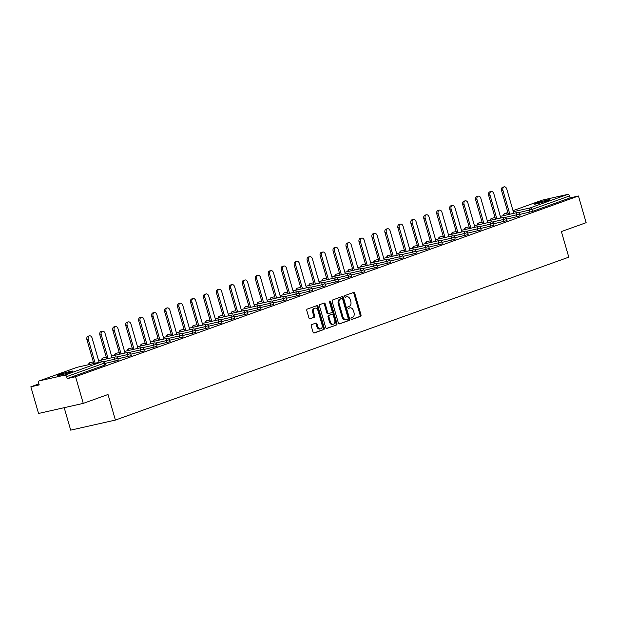 <?xml version="1.0" encoding="UTF-8"?>
<svg xmlns="http://www.w3.org/2000/svg" width="617" height="617" viewBox="0 0 617 617"><rect width="100%" height="100%" fill="white"/><g stroke="black" fill="none" stroke-linecap="round" stroke-linejoin="round"><path stroke-width="0.93" d="M351.05 318.827A0.872 0.602 77.3 0 0 351.86 319.459L360.529 316.344A1.249 0.864 77.3 0 0 360.999 314.855L354.783 293.337A1.249 0.864 77.3 0 0 353.695 292.412A1.249 0.864 77.3 0 0 353.626 292.435L344.957 295.543A0.872 0.602 77.3 0 0 345.443 297.217L346.561 296.816A3.987 2.761 77.3 0 1 346.793 296.754A3.987 2.761 77.3 0 1 350.279 299.708L350.795 301.497A3.987 2.761 77.3 0 1 349.291 306.263L348.173 306.664A0.872 0.602 77.3 0 0 348.651 308.338L349.777 307.937A3.987 2.761 77.3 0 1 350.001 307.868A3.987 2.761 77.3 0 1 353.487 310.821L354.004 312.618A3.987 2.761 77.3 0 1 352.5 317.385L351.382 317.786A0.872 0.602 77.3 0 0 351.05 318.827M70.716 372.051A8.129 0.501 -16.1 0 0 72.806 371.087A8.129 0.501 -16.1 0 0 67.785 372.051A8.129 0.501 -16.1 0 0 59.271 374.635A8.129 0.501 -16.1 0 0 57.18 375.599A8.129 0.501 -16.1 0 0 62.201 374.635A8.129 0.501 -16.1 0 0 70.716 372.051M547.85 200.602A8.129 0.501 -16.1 0 0 549.94 199.638A8.129 0.501 -16.1 0 0 544.919 200.602A8.129 0.501 -16.1 0 0 536.404 203.186A8.129 0.501 -16.1 0 0 534.314 204.15A8.129 0.501 -16.1 0 0 539.335 203.186A8.129 0.501 -16.1 0 0 547.85 200.602M311.739 324.573A1.249 0.864 77.3 0 0 311.269 326.061L313.012 332.1A1.249 0.864 77.3 0 0 314.099 333.026A1.249 0.864 77.3 0 0 314.176 333.003L323.794 329.547A1.249 0.864 77.3 0 0 324.264 328.059L318.056 306.533A1.249 0.864 77.3 0 0 316.961 305.608A1.249 0.864 77.3 0 0 316.891 305.631L307.274 309.086A1.249 0.864 77.3 0 0 306.803 310.575L308.909 317.871A1.249 0.864 77.3 0 0 309.996 318.796A1.249 0.864 77.3 0 0 310.066 318.773L314.184 317.292A1.249 0.864 77.3 0 0 314.655 315.804L313.613 312.187A3.332 2.306 77.3 0 1 315.056 308.153A3.332 2.306 77.3 0 1 317.971 310.621L322.059 324.789A3.332 2.306 77.3 0 1 320.616 328.83A3.332 2.306 77.3 0 1 317.701 326.354L317.015 323.994A1.249 0.864 77.3 0 0 315.927 323.069A1.249 0.864 77.3 0 0 315.858 323.092L311.739 324.573M578.453 196.005L586.15 222.683L561.393 231.576L568.781 257.158L115.402 420.069L108.021 394.487L83.264 403.379L75.567 376.709L578.453 196.005L570.085 197.887L569.522 195.944L531.9 209.464L532.456 211.407L570.085 197.887M338.371 322.984A1.249 0.864 77.3 0 0 339.458 323.91A1.249 0.864 77.3 0 0 339.527 323.894L349.153 320.431A1.249 0.864 77.3 0 0 349.623 318.943L343.407 297.425A1.249 0.864 77.3 0 0 342.319 296.499A1.249 0.864 77.3 0 0 342.25 296.522L332.625 299.978A1.249 0.864 77.3 0 0 332.154 301.466L338.371 322.984M336.473 324.989L326.848 328.445A1.249 0.864 77.3 0 1 326.779 328.468A1.249 0.864 77.3 0 1 325.691 327.542L319.483 306.024A1.249 0.864 77.3 0 1 319.953 304.536L324.064 303.055A1.249 0.864 77.3 0 1 324.141 303.032A1.249 0.864 77.3 0 1 325.228 303.957L327.75 312.688A1.249 0.864 77.3 0 0 328.838 313.606A1.249 0.864 77.3 0 0 328.907 313.59L331.637 312.603A1.249 0.864 77.3 0 0 332.108 311.115L329.486 302.029A0.872 0.602 77.3 0 1 330.627 301.62L336.944 323.501A1.249 0.864 77.3 0 1 336.473 324.989L326.478 328.46M64.199 407.683L70.685 430.149L115.402 420.069M542.119 200.201A1.905 1.373 70.2 0 1 542.227 200.155A1.905 1.373 70.2 0 1 542.343 200.124L567.655 194.417A1.905 1.373 70.2 0 1 569.522 195.944M83.264 403.379L38.547 413.467L30.85 386.79L38.917 383.89M75.567 376.709L67.207 378.591L66.644 376.64A1.905 1.373 -109.8 0 0 64.777 375.121L39.465 380.82A1.905 1.373 -109.8 0 0 39.349 380.859A1.905 1.373 -109.8 0 0 38.647 382.956L39.21 384.9L30.85 386.79M64.777 375.121L102.407 361.593A1.905 1.373 -109.8 0 1 104.273 363.12L104.759 362.896L105.322 364.848L104.836 365.071L104.273 363.12L66.644 376.64M67.207 378.591L104.836 365.071M532.456 211.407L519.599 214.477M115.202 361.161L114.646 359.217L117.716 358.238L118.279 360.189L117.793 360.413L104.929 363.482M128.166 356.51L127.603 354.559L130.681 353.58L131.244 355.531L130.75 355.754L117.886 358.824M141.123 351.852L140.56 349.901L143.638 348.929L144.201 350.872L143.707 351.104L130.85 354.166M154.08 347.194L153.517 345.242L156.595 344.271L157.158 346.222L156.664 346.445L143.807 349.515M167.037 342.535L166.474 340.592L169.552 339.612L170.115 341.563L169.629 341.787L156.764 344.857M179.994 337.885L179.431 335.933L182.509 334.954L183.072 336.905L182.586 337.129L169.721 340.198M192.959 333.226L192.396 331.275L195.466 330.303L196.029 332.247L195.543 332.478L182.678 335.54M205.916 328.568L205.353 326.624L208.43 325.645L208.993 327.596L208.5 327.82L195.635 330.889M218.873 323.91L218.31 321.966L221.387 320.987L221.95 322.938L221.457 323.161L208.6 326.231M231.83 319.259L231.267 317.308L234.344 316.328L234.907 318.279L234.421 318.503L221.557 321.573M244.787 314.601L244.224 312.649L247.301 311.678L247.864 313.621L247.378 313.852L234.514 316.914M257.744 309.942L257.181 307.999L260.258 307.019L260.821 308.97L260.335 309.194L247.471 312.264M270.709 305.292L270.146 303.34L273.223 302.361L273.778 304.312L273.292 304.536L260.428 307.605M283.666 300.633L283.103 298.682L286.18 297.71L286.743 299.654L286.249 299.885L273.385 302.947M296.623 295.975L296.06 294.024L299.137 293.052L299.7 294.995L299.206 295.227L286.35 298.289M309.58 291.317L309.017 289.373L312.094 288.394L312.657 290.345L312.171 290.568L299.307 293.638M322.537 286.666L321.974 284.715L325.051 283.735L325.614 285.686L325.128 285.91L312.264 288.98M335.494 282.008L334.931 280.056L338.008 279.085L338.571 281.028L338.085 281.259L325.221 284.321M348.458 277.349L347.895 275.398L350.973 274.426L351.528 276.377L351.042 276.601L338.178 279.663M361.415 272.691L360.852 270.747L363.93 269.768L364.493 271.719L363.999 271.943L351.135 275.012M374.372 268.04L373.809 266.089L376.887 265.109L377.45 267.061L376.956 267.284L364.099 270.354M387.329 263.382L386.766 261.431L389.844 260.459L390.407 262.402L389.921 262.634L377.056 265.696M400.286 258.724L399.723 256.772L402.801 255.8L403.364 257.752L402.878 257.975L390.013 261.037M413.243 254.065L412.68 252.122L415.758 251.142L416.321 253.093L415.835 253.317L402.97 256.387M426.208 249.415L425.645 247.463L428.722 246.484L429.285 248.435L428.792 248.659L415.927 251.728M439.165 244.756L438.602 242.805L441.679 241.833L442.242 243.777L441.749 244.008L428.884 247.07M452.122 240.098L451.559 238.147L454.636 237.175L455.199 239.126L454.706 239.35L441.849 242.419M465.079 235.439L464.516 233.496L467.593 232.516L468.156 234.468L467.671 234.691L454.806 237.761M478.036 230.789L477.473 228.838L480.55 227.858L481.113 229.809L480.628 230.033L467.763 233.103M490.993 226.13L490.438 224.179L493.507 223.207L494.07 225.151L493.585 225.382L480.72 228.444M503.958 221.472L503.395 219.521L506.472 218.549L507.035 220.5L506.542 220.724L493.677 223.794M516.915 216.814L516.352 214.87L519.429 213.891L519.992 215.842L519.499 216.066L506.634 219.135M349.338 308.037A3.987 2.761 77.3 0 0 349.106 308.076A3.987 2.761 77.3 0 0 348.883 308.138L349.777 307.937M348.343 308.33L348.883 308.138M346.129 296.916A3.987 2.761 77.3 0 0 345.898 296.954A3.987 2.761 77.3 0 0 345.667 297.016L346.561 296.816M345.134 297.209L345.667 297.016M351.551 319.452L359.634 316.544A1.249 0.864 77.3 0 0 360.104 315.056L353.888 293.538A1.249 0.864 77.3 0 0 353.101 292.62M339.157 323.902L348.258 320.632A1.249 0.864 77.3 0 0 348.728 319.143L342.512 297.625A1.249 0.864 77.3 0 0 341.725 296.708M347.772 319.082A0.872 0.602 77.3 0 0 348.104 318.04L342.651 299.145A0.872 0.602 77.3 0 0 341.833 298.52L340.653 298.944A3.987 2.761 77.3 0 0 339.149 303.703L342.875 316.621A3.987 2.761 77.3 0 0 346.361 319.575A3.987 2.761 77.3 0 0 346.592 319.506L347.772 319.082M341.039 298.697A0.872 0.602 77.3 0 0 340.939 298.721L341.833 298.52M345.697 319.706A3.987 2.761 77.3 0 1 345.466 319.776A3.987 2.761 77.3 0 1 341.98 316.822L338.255 303.903A3.987 2.761 77.3 0 1 339.759 299.145L340.939 298.721M328.761 313.621L328.013 313.791A1.249 0.864 77.3 0 1 327.943 313.806A1.249 0.864 77.3 0 1 326.856 312.888L324.334 304.158A1.249 0.864 77.3 0 0 323.547 303.24M335.579 325.19A1.249 0.864 77.3 0 0 336.049 323.701L329.733 301.821A0.872 0.602 77.3 0 0 329.486 301.374M330.357 321.742A3.332 2.306 77.3 0 0 333.273 324.21A3.332 2.306 77.3 0 0 334.722 320.177L333.28 315.179A1.249 0.864 77.3 0 0 332.193 314.261A1.249 0.864 77.3 0 0 332.123 314.277L329.393 315.264A1.249 0.864 77.3 0 0 328.923 316.752L330.357 321.742L329.47 321.943A3.332 2.306 77.3 0 0 332.378 324.411L333.273 324.21M331.368 314.446A1.249 0.864 77.3 0 0 331.298 314.462A1.249 0.864 77.3 0 0 331.229 314.485L332.123 314.277M329.47 321.943L328.028 316.953A1.249 0.864 77.3 0 1 328.499 315.464L331.229 314.485M320.616 328.83L319.722 329.031A3.332 2.306 77.3 0 1 316.806 326.563L316.12 324.195A1.249 0.864 77.3 0 0 315.333 323.285M315.056 308.153L314.161 308.353A3.332 2.306 77.3 0 0 312.719 312.387L313.613 312.187M309.695 318.788L313.289 317.493A1.249 0.864 77.3 0 0 313.76 316.004L312.719 312.387M313.798 333.018L322.899 329.748A1.249 0.864 77.3 0 0 323.37 328.259L317.161 306.734A1.249 0.864 77.3 0 0 316.367 305.824M502.94 190.391L501.598 190.692A2.923 2.021 -102.7 0 1 502.863 187.152L504.205 186.851A2.923 2.021 77.3 0 0 502.94 190.391L509.819 214.222M513.776 213.328L506.758 189.018A2.923 2.021 77.3 0 0 504.205 186.851M501.598 190.692L508.477 214.523M489.983 195.041L488.641 195.35A2.923 2.021 -102.7 0 1 489.906 191.81L491.248 191.509A2.923 2.021 77.3 0 0 489.983 195.041L496.862 218.881M500.819 217.986L493.801 193.669A2.923 2.021 77.3 0 0 491.248 191.509M488.641 195.35L495.52 219.182M477.018 199.7L475.684 200.001A2.923 2.021 -102.7 0 1 476.949 196.468L478.291 196.167A2.923 2.021 77.3 0 0 477.018 199.7L483.898 223.531M487.862 222.644L480.844 198.327A2.923 2.021 77.3 0 0 478.291 196.167M475.684 200.001L482.556 223.84M464.061 204.358L462.719 204.659A2.923 2.021 -102.7 0 1 463.992 201.127L465.334 200.818A2.923 2.021 77.3 0 0 464.061 204.358L470.941 228.19M474.905 227.295L467.887 202.985A2.923 2.021 77.3 0 0 465.334 200.818M462.719 204.659L469.599 228.491M451.104 209.016L449.762 209.317A2.923 2.021 -102.7 0 1 451.035 205.777L452.377 205.476A2.923 2.021 77.3 0 0 451.104 209.016L457.984 232.848M461.94 231.953L454.93 207.644A2.923 2.021 77.3 0 0 452.377 205.476M449.762 209.317L456.642 233.149M438.147 213.667L436.805 213.976A2.923 2.021 -102.7 0 1 438.07 210.436L439.412 210.135A2.923 2.021 77.3 0 0 438.147 213.667L445.027 237.506M448.983 236.612L441.965 212.294A2.923 2.021 77.3 0 0 439.412 210.135M436.805 213.976L443.685 237.807M425.19 218.325L423.848 218.626A2.923 2.021 -102.7 0 1 425.113 215.094L426.455 214.793A2.923 2.021 77.3 0 0 425.19 218.325L432.07 242.157M436.026 241.27L429.008 216.953A2.923 2.021 77.3 0 0 426.455 214.793M423.848 218.626L430.728 242.458M412.233 222.984L410.891 223.285A2.923 2.021 -102.7 0 1 412.156 219.745L413.498 219.444A2.923 2.021 77.3 0 0 412.233 222.984L419.113 246.815M423.069 245.921L416.051 221.611A2.923 2.021 77.3 0 0 413.498 219.444M410.891 223.285L417.771 247.116M399.268 227.642L397.926 227.943A2.923 2.021 -102.7 0 1 399.199 224.403L400.541 224.102A2.923 2.021 77.3 0 0 399.268 227.642L406.148 251.474M410.112 250.579L403.094 226.269A2.923 2.021 77.3 0 0 400.541 224.102M397.926 227.943L404.806 251.775M386.311 232.293L384.969 232.601A2.923 2.021 -102.7 0 1 386.242 229.061L387.584 228.76A2.923 2.021 77.3 0 0 386.311 232.293L393.191 256.132M397.155 255.237L390.137 230.92A2.923 2.021 77.3 0 0 387.584 228.76M384.969 232.601L391.849 256.433M373.354 236.951L372.012 237.252A2.923 2.021 -102.7 0 1 373.285 233.72L374.627 233.419A2.923 2.021 77.3 0 0 373.354 236.951L380.234 260.783M384.19 259.888L377.18 235.578A2.923 2.021 77.3 0 0 374.627 233.419M372.012 237.252L378.892 261.084M360.397 241.609L359.055 241.91A2.923 2.021 -102.7 0 1 360.32 238.37L361.662 238.069A2.923 2.021 77.3 0 0 360.397 241.609L367.277 265.441M371.233 264.546L364.215 240.237A2.923 2.021 77.3 0 0 361.662 238.069M359.055 241.91L365.935 265.742M347.44 246.268L346.098 246.569A2.923 2.021 -102.7 0 1 347.363 243.029L348.705 242.728A2.923 2.021 77.3 0 0 347.44 246.268L354.32 270.099M358.276 269.205L351.258 244.887A2.923 2.021 77.3 0 0 348.705 242.728M346.098 246.569L352.978 270.4M334.483 250.918L333.141 251.219A2.923 2.021 -102.7 0 1 334.406 247.687L335.748 247.386A2.923 2.021 77.3 0 0 334.483 250.918L341.363 274.75M345.319 273.863L338.301 249.546A2.923 2.021 77.3 0 0 335.748 247.386M333.141 251.219L340.021 275.059M321.519 255.577L320.177 255.878A2.923 2.021 -102.7 0 1 321.449 252.345L322.791 252.037A2.923 2.021 77.3 0 0 321.519 255.577L328.398 279.408M332.362 278.514L325.344 254.204A2.923 2.021 77.3 0 0 322.791 252.037M320.177 255.878L327.056 279.709M308.562 260.235L307.22 260.536A2.923 2.021 -102.7 0 1 308.492 256.996L309.834 256.695A2.923 2.021 77.3 0 0 308.562 260.235L315.441 284.067M319.405 283.172L312.387 258.862A2.923 2.021 77.3 0 0 309.834 256.695M307.22 260.536L314.099 284.368M295.605 264.886L294.263 265.194A2.923 2.021 -102.7 0 1 295.535 261.654L296.87 261.353A2.923 2.021 77.3 0 0 295.605 264.886L302.484 288.725M306.441 287.83L299.43 263.513A2.923 2.021 77.3 0 0 296.87 261.353M294.263 265.194L301.142 289.026M282.648 269.544L281.306 269.845A2.923 2.021 -102.7 0 1 282.571 266.313L283.913 266.012A2.923 2.021 77.3 0 0 282.648 269.544L289.527 293.376M293.484 292.489L286.465 268.171A2.923 2.021 77.3 0 0 283.913 266.012M281.306 269.845L288.185 293.684M269.691 274.203L268.349 274.503A2.923 2.021 -102.7 0 1 269.614 270.971L270.956 270.662A2.923 2.021 77.3 0 0 269.691 274.203L276.57 298.034M280.527 297.139L273.508 272.83A2.923 2.021 77.3 0 0 270.956 270.662M268.349 274.503L275.228 298.335M256.734 278.861L255.392 279.162A2.923 2.021 -102.7 0 1 256.657 275.622L257.999 275.321A2.923 2.021 77.3 0 0 256.734 278.861L263.606 302.692M267.57 301.798L260.551 277.488A2.923 2.021 77.3 0 0 257.999 275.321M255.392 279.162L262.271 302.993M243.769 283.512L242.427 283.82A2.923 2.021 -102.7 0 1 243.7 280.28L245.042 279.979A2.923 2.021 77.3 0 0 243.769 283.512L250.649 307.351M254.613 306.456L247.594 282.139A2.923 2.021 77.3 0 0 245.042 279.979M242.427 283.82L249.307 307.652M230.812 288.17L229.47 288.471A2.923 2.021 -102.7 0 1 230.743 284.938L232.085 284.638A2.923 2.021 77.3 0 0 230.812 288.17L237.692 312.001M241.656 311.115L234.637 286.797A2.923 2.021 77.3 0 0 232.085 284.638M229.47 288.471L236.35 312.31M217.855 292.828L216.513 293.129A2.923 2.021 -102.7 0 1 217.786 289.597L219.12 289.288A2.923 2.021 77.3 0 0 217.855 292.828L224.735 316.66M228.691 315.765L221.673 291.455A2.923 2.021 77.3 0 0 219.12 289.288M216.513 293.129L223.393 316.961M204.898 297.487L203.556 297.787A2.923 2.021 -102.7 0 1 204.821 294.247L206.163 293.947A2.923 2.021 77.3 0 0 204.898 297.487L211.778 321.318M215.734 320.424L208.716 296.114A2.923 2.021 77.3 0 0 206.163 293.947M203.556 297.787L210.436 321.619M191.941 302.137L190.599 302.446A2.923 2.021 -102.7 0 1 191.864 298.906L193.206 298.605A2.923 2.021 77.3 0 0 191.941 302.137L198.821 325.977M202.777 325.082L195.759 300.764A2.923 2.021 77.3 0 0 193.206 298.605M190.599 302.446L197.479 326.277M178.984 306.796L177.642 307.096A2.923 2.021 -102.7 0 1 178.907 303.564L180.249 303.263A2.923 2.021 77.3 0 0 178.984 306.796L185.856 330.627M189.82 329.74L182.802 305.423A2.923 2.021 77.3 0 0 180.249 303.263M177.642 307.096L184.522 330.936M166.019 311.454L164.677 311.755A2.923 2.021 -102.7 0 1 165.95 308.222L167.292 307.914A2.923 2.021 77.3 0 0 166.019 311.454L172.899 335.286M176.863 334.391L169.845 310.081A2.923 2.021 77.3 0 0 167.292 307.914M164.677 311.755L171.557 335.586M153.062 316.112L151.72 316.413A2.923 2.021 -102.7 0 1 152.993 312.873L154.335 312.572A2.923 2.021 77.3 0 0 153.062 316.112L159.942 339.944M163.906 339.049L156.888 314.739A2.923 2.021 77.3 0 0 154.335 312.572M151.72 316.413L158.6 340.245M140.105 320.763L138.763 321.071A2.923 2.021 -102.7 0 1 140.028 317.531L141.37 317.231A2.923 2.021 77.3 0 0 140.105 320.763L146.985 344.602M150.941 343.708L143.923 319.39A2.923 2.021 77.3 0 0 141.37 317.231M138.763 321.071L145.643 344.903M127.148 325.421L125.806 325.722A2.923 2.021 -102.7 0 1 127.071 322.19L128.413 321.889A2.923 2.021 77.3 0 0 127.148 325.421L134.028 349.253M137.984 348.366L130.966 324.048A2.923 2.021 77.3 0 0 128.413 321.889M125.806 325.722L132.686 349.561M114.191 330.08L112.849 330.38A2.923 2.021 -102.7 0 1 114.114 326.848L115.456 326.54A2.923 2.021 77.3 0 0 114.191 330.08L121.071 353.911M125.027 353.017L118.009 328.707A2.923 2.021 77.3 0 0 115.456 326.54M112.849 330.38L119.729 354.212M101.234 334.738L99.892 335.039A2.923 2.021 -102.7 0 1 101.157 331.499L102.499 331.198A2.923 2.021 77.3 0 0 101.234 334.738L108.106 358.57M112.07 357.675L105.052 333.365A2.923 2.021 77.3 0 0 102.499 331.198M99.892 335.039L106.772 358.87M88.27 339.389L86.928 339.697A2.923 2.021 -102.7 0 1 88.2 336.157L89.542 335.856A2.923 2.021 77.3 0 0 88.27 339.389L95.149 363.228M99.113 362.333L92.095 338.016A2.923 2.021 77.3 0 0 89.542 335.856M86.928 339.697L93.807 363.529M542.343 200.124L513.005 210.667L542.227 200.155M507.891 212.503L504.714 213.644L508.007 212.904M513.305 211.708L530.026 207.937L567.655 194.417M507.891 212.495L504.598 213.675A1.905 1.373 70.2 0 1 504.714 213.644A1.905 1.319 77.3 0 0 503.919 215.549M529.872 212.163L529.309 210.212A1.905 1.319 77.3 0 1 530.026 207.937A1.905 1.373 70.2 0 1 531.9 209.464L518.365 212.68M104.759 362.896A1.905 1.905 0 0 0 102.515 361.562A1.905 1.319 -102.7 0 0 102.407 361.593L77.094 367.3L39.465 380.82M102.515 361.562L77.202 367.269A1.905 1.319 -102.7 0 0 77.094 367.3A1.905 1.373 -109.8 0 0 76.978 367.339A1.905 1.373 -109.8 0 0 76.863 367.385M505.408 217.338L516.352 214.87A1.905 1.319 77.3 0 1 517.069 212.595A1.905 1.319 -102.7 0 1 517.177 212.564L500.348 216.359M490.962 220.207A1.905 1.319 77.3 0 1 491.757 218.302A1.905 1.319 -102.7 0 1 491.865 218.271A1.905 1.319 -102.7 0 1 491.98 218.248M506.472 218.549A1.905 1.905 0 0 0 504.22 217.215A1.905 1.319 -102.7 0 0 504.112 217.253A1.905 1.319 77.3 0 0 503.395 219.521L492.451 221.989M493.507 223.207A1.905 1.905 0 0 0 491.263 221.873A1.905 1.319 -102.7 0 0 491.155 221.904A1.905 1.319 77.3 0 0 490.438 224.179L479.494 226.647M480.55 227.858A1.905 1.905 0 0 0 478.306 226.532A1.905 1.319 -102.7 0 0 478.198 226.562A1.905 1.319 77.3 0 0 477.473 228.838L466.537 231.306M467.593 232.516A1.905 1.905 0 0 0 465.341 231.19A1.905 1.319 -102.7 0 0 465.233 231.221A1.905 1.319 77.3 0 0 464.516 233.496L453.58 235.964M454.636 237.175A1.905 1.905 0 0 0 452.384 235.841A1.905 1.319 -102.7 0 0 452.276 235.871A1.905 1.319 77.3 0 0 451.559 238.147L440.615 240.615M441.679 241.833A1.905 1.905 0 0 0 439.427 240.499A1.905 1.319 -102.7 0 0 439.319 240.53A1.905 1.319 77.3 0 0 438.602 242.805L427.658 245.273M428.722 246.484A1.905 1.905 0 0 0 426.47 245.157A1.905 1.319 -102.7 0 0 426.362 245.188A1.905 1.319 77.3 0 0 425.645 247.463L414.701 249.931M415.758 251.142A1.905 1.905 0 0 0 413.513 249.816A1.905 1.319 -102.7 0 0 413.405 249.846A1.905 1.319 77.3 0 0 412.68 252.122L401.744 254.582M402.801 255.8A1.905 1.905 0 0 0 400.556 254.466A1.905 1.319 -102.7 0 0 400.441 254.497A1.905 1.319 77.3 0 0 399.723 256.772L388.787 259.24M389.844 260.459A1.905 1.905 0 0 0 387.592 259.125A1.905 1.319 -102.7 0 0 387.484 259.155A1.905 1.319 77.3 0 0 386.766 261.431L375.83 263.899M376.887 265.109A1.905 1.905 0 0 0 374.635 263.783A1.905 1.319 -102.7 0 0 374.527 263.814A1.905 1.319 77.3 0 0 373.809 266.089L362.865 268.557M363.93 269.768A1.905 1.905 0 0 0 361.678 268.441A1.905 1.319 -102.7 0 0 361.57 268.472A1.905 1.319 77.3 0 0 360.852 270.747L349.908 273.208M350.973 274.426A1.905 1.905 0 0 0 348.721 273.092A1.905 1.319 -102.7 0 0 348.613 273.123A1.905 1.319 77.3 0 0 347.895 275.398L336.951 277.866M338.008 279.085A1.905 1.905 0 0 0 335.764 277.75A1.905 1.319 -102.7 0 0 335.656 277.781A1.905 1.319 77.3 0 0 334.931 280.056L323.994 282.524M325.051 283.735A1.905 1.905 0 0 0 322.807 282.409A1.905 1.319 -102.7 0 0 322.691 282.439A1.905 1.319 77.3 0 0 321.974 284.715L311.037 287.183M312.094 288.394A1.905 1.905 0 0 0 309.842 287.067A1.905 1.319 -102.7 0 0 309.734 287.098A1.905 1.319 77.3 0 0 309.017 289.373L298.08 291.833M299.137 293.052A1.905 1.905 0 0 0 296.885 291.718A1.905 1.319 -102.7 0 0 296.777 291.748A1.905 1.319 77.3 0 0 296.06 294.024L285.116 296.492M286.18 297.71A1.905 1.905 0 0 0 283.928 296.376A1.905 1.319 -102.7 0 0 283.82 296.407A1.905 1.319 77.3 0 0 283.103 298.682L272.159 301.15M273.223 302.361A1.905 1.905 0 0 0 270.971 301.034A1.905 1.319 -102.7 0 0 270.863 301.065A1.905 1.319 77.3 0 0 270.146 303.34L259.202 305.808M260.258 307.019A1.905 1.905 0 0 0 258.014 305.685A1.905 1.319 -102.7 0 0 257.906 305.724A1.905 1.319 77.3 0 0 257.181 307.999L246.245 310.459M247.301 311.678A1.905 1.905 0 0 0 245.049 310.343A1.905 1.319 -102.7 0 0 244.941 310.374A1.905 1.319 77.3 0 0 244.224 312.649L233.288 315.117M234.344 316.328A1.905 1.905 0 0 0 232.092 315.002A1.905 1.319 -102.7 0 0 231.984 315.032A1.905 1.319 77.3 0 0 231.267 317.308L220.331 319.776M221.387 320.987A1.905 1.905 0 0 0 219.135 319.66A1.905 1.319 -102.7 0 0 219.027 319.691A1.905 1.319 77.3 0 0 218.31 321.966L207.366 324.434M208.43 325.645A1.905 1.905 0 0 0 206.178 324.311A1.905 1.319 -102.7 0 0 206.07 324.349A1.905 1.319 77.3 0 0 205.353 326.624L194.409 329.085M195.466 330.303A1.905 1.905 0 0 0 193.221 328.969A1.905 1.319 -102.7 0 0 193.113 329A1.905 1.319 77.3 0 0 192.396 331.275L181.452 333.743M182.509 334.954A1.905 1.905 0 0 0 180.264 333.627A1.905 1.319 -102.7 0 0 180.156 333.658A1.905 1.319 77.3 0 0 179.431 335.933L168.495 338.401M169.552 339.612A1.905 1.905 0 0 0 167.3 338.286A1.905 1.319 -102.7 0 0 167.192 338.317A1.905 1.319 77.3 0 0 166.474 340.592L155.538 343.06M156.595 344.271A1.905 1.905 0 0 0 154.343 342.936A1.905 1.319 -102.7 0 0 154.235 342.975A1.905 1.319 77.3 0 0 153.517 345.242L142.573 347.71M143.638 348.929A1.905 1.905 0 0 0 141.386 347.595A1.905 1.319 -102.7 0 0 141.278 347.626A1.905 1.319 77.3 0 0 140.56 349.901L129.616 352.369M130.681 353.58A1.905 1.905 0 0 0 128.429 352.253A1.905 1.319 -102.7 0 0 128.321 352.284A1.905 1.319 77.3 0 0 127.603 354.559L116.659 357.027M117.716 358.238A1.905 1.905 0 0 0 115.472 356.911A1.905 1.319 -102.7 0 0 115.364 356.942A1.905 1.319 77.3 0 0 114.646 359.217L103.702 361.678M478.005 224.866A1.905 1.319 77.3 0 1 478.8 222.953A1.905 1.319 -102.7 0 1 478.908 222.922A1.905 1.319 -102.7 0 1 479.023 222.907M465.048 229.516A1.905 1.319 77.3 0 1 465.843 227.611A1.905 1.319 -102.7 0 1 465.951 227.58A1.905 1.319 -102.7 0 1 466.059 227.565M452.084 234.175A1.905 1.319 77.3 0 1 452.886 232.27A1.905 1.319 -102.7 0 1 452.994 232.239A1.905 1.319 -102.7 0 1 453.102 232.216M439.127 238.833A1.905 1.319 77.3 0 1 439.929 236.928A1.905 1.319 -102.7 0 1 440.037 236.889A1.905 1.319 -102.7 0 1 440.145 236.874M426.17 243.491A1.905 1.319 77.3 0 1 426.964 241.579A1.905 1.319 -102.7 0 1 427.08 241.548A1.905 1.319 -102.7 0 1 427.188 241.532M413.213 248.142A1.905 1.319 77.3 0 1 414.007 246.237A1.905 1.319 -102.7 0 1 414.115 246.206A1.905 1.319 -102.7 0 1 414.231 246.191M400.256 252.8A1.905 1.319 77.3 0 1 401.05 250.895A1.905 1.319 -102.7 0 1 401.158 250.864A1.905 1.319 -102.7 0 1 401.274 250.841M387.291 257.459A1.905 1.319 77.3 0 1 388.093 255.554A1.905 1.319 -102.7 0 1 388.201 255.515A1.905 1.319 -102.7 0 1 388.309 255.5M374.334 262.117A1.905 1.319 77.3 0 1 375.136 260.204A1.905 1.319 -102.7 0 1 375.244 260.173A1.905 1.319 -102.7 0 1 375.352 260.158M361.377 266.768A1.905 1.319 77.3 0 1 362.179 264.863A1.905 1.319 -102.7 0 1 362.287 264.832A1.905 1.319 -102.7 0 1 362.395 264.816M348.42 271.426A1.905 1.319 77.3 0 1 349.214 269.521A1.905 1.319 -102.7 0 1 349.322 269.49A1.905 1.319 -102.7 0 1 349.438 269.467M335.463 276.084A1.905 1.319 77.3 0 1 336.257 274.172A1.905 1.319 -102.7 0 1 336.365 274.141A1.905 1.319 -102.7 0 1 336.481 274.125M322.506 280.743A1.905 1.319 77.3 0 1 323.3 278.83A1.905 1.319 -102.7 0 1 323.408 278.799A1.905 1.319 -102.7 0 1 323.524 278.784M309.541 285.393A1.905 1.319 77.3 0 1 310.343 283.488A1.905 1.319 -102.7 0 1 310.451 283.458A1.905 1.319 -102.7 0 1 310.559 283.442M296.584 290.052A1.905 1.319 77.3 0 1 297.386 288.147A1.905 1.319 -102.7 0 1 297.494 288.116A1.905 1.319 -102.7 0 1 297.602 288.093M283.627 294.71A1.905 1.319 77.3 0 1 284.429 292.797A1.905 1.319 -102.7 0 1 284.537 292.767A1.905 1.319 -102.7 0 1 284.645 292.751M270.67 299.368A1.905 1.319 77.3 0 1 271.465 297.456A1.905 1.319 -102.7 0 1 271.573 297.425A1.905 1.319 -102.7 0 1 271.688 297.409M257.713 304.019A1.905 1.319 77.3 0 1 258.508 302.114A1.905 1.319 -102.7 0 1 258.616 302.083A1.905 1.319 -102.7 0 1 258.731 302.068M244.756 308.677A1.905 1.319 77.3 0 1 245.551 306.772A1.905 1.319 -102.7 0 1 245.659 306.742A1.905 1.319 -102.7 0 1 245.774 306.718M231.791 313.336A1.905 1.319 77.3 0 1 232.594 311.423A1.905 1.319 -102.7 0 1 232.702 311.392A1.905 1.319 -102.7 0 1 232.81 311.377M218.834 317.994A1.905 1.319 77.3 0 1 219.637 316.081A1.905 1.319 -102.7 0 1 219.745 316.051A1.905 1.319 -102.7 0 1 219.853 316.035M205.877 322.645A1.905 1.319 77.3 0 1 206.68 320.74A1.905 1.319 -102.7 0 1 206.788 320.709A1.905 1.319 -102.7 0 1 206.896 320.686M192.92 327.303A1.905 1.319 77.3 0 1 193.715 325.398A1.905 1.319 -102.7 0 1 193.823 325.367A1.905 1.319 -102.7 0 1 193.939 325.344M179.963 331.961A1.905 1.319 77.3 0 1 180.758 330.049A1.905 1.319 -102.7 0 1 180.866 330.018A1.905 1.319 -102.7 0 1 180.982 330.002M167.006 336.612A1.905 1.319 77.3 0 1 167.801 334.707A1.905 1.319 -102.7 0 1 167.909 334.676A1.905 1.319 -102.7 0 1 168.025 334.661M154.042 341.27A1.905 1.319 77.3 0 1 154.844 339.365A1.905 1.319 -102.7 0 1 154.952 339.335A1.905 1.319 -102.7 0 1 155.06 339.311M141.085 345.929A1.905 1.319 77.3 0 1 141.887 344.024A1.905 1.319 -102.7 0 1 141.995 343.985A1.905 1.319 -102.7 0 1 142.103 343.97M128.128 350.587A1.905 1.319 77.3 0 1 128.93 348.674A1.905 1.319 -102.7 0 1 129.038 348.644A1.905 1.319 -102.7 0 1 129.146 348.628M115.171 355.238A1.905 1.319 77.3 0 1 115.965 353.333A1.905 1.319 -102.7 0 1 116.073 353.302A1.905 1.319 -102.7 0 1 116.189 353.286M102.214 359.896A1.905 1.319 77.3 0 1 103.008 357.991A1.905 1.319 -102.7 0 1 103.116 357.96A1.905 1.319 -102.7 0 1 103.232 357.937M89.257 364.554A1.905 1.319 77.3 0 1 90.051 362.649A1.905 1.319 -102.7 0 1 90.159 362.611A1.905 1.319 -102.7 0 1 90.267 362.595M39.349 380.859L76.978 367.339A1.905 1.905 0 0 1 77.202 367.269A1.905 1.319 -102.7 0 1 77.31 367.254M353.888 293.538L354.783 293.337M360.104 315.056L360.999 314.855M359.634 316.544L360.529 316.344M342.512 297.625L343.407 297.425M348.728 319.143L349.623 318.943M348.258 320.632L349.153 320.431M339.759 299.145L340.653 298.944M338.255 303.903L339.149 303.703M341.98 316.822L342.875 316.621M324.334 304.158L325.228 303.957M326.856 312.888L327.75 312.688M329.733 301.821L330.627 301.62M336.049 323.701L336.944 323.501M328.499 315.464L329.393 315.264M328.028 316.953L328.923 316.752M316.12 324.195L317.015 323.994M316.806 326.563L317.701 326.354M313.76 316.004L314.655 315.804M313.289 317.493L314.184 317.292M317.161 306.734L318.056 306.533M323.37 328.259L324.264 328.059M322.899 329.748L323.794 329.547M504.598 213.675A1.905 1.905 0 0 0 503.349 215.68M519.429 213.891A1.905 1.905 0 0 0 517.177 212.564M495.05 217.554L491.865 218.271A1.905 1.905 0 0 0 490.392 220.338M504.22 217.215L487.391 221.009M482.085 222.205L478.908 222.922A1.905 1.905 0 0 0 477.435 224.989M491.263 221.873L474.434 225.668M469.128 226.863L465.951 227.58A1.905 1.905 0 0 0 464.478 229.647M478.306 226.532L461.477 230.326M456.171 231.522L452.994 232.239A1.905 1.905 0 0 0 451.521 234.306M465.341 231.19L448.513 234.984M443.214 236.18L440.037 236.889A1.905 1.905 0 0 0 438.556 238.964M452.384 235.841L435.556 239.635M430.257 240.831L427.08 241.548A1.905 1.905 0 0 0 425.599 243.615M439.427 240.499L422.599 244.293M417.3 245.489L414.115 246.206A1.905 1.905 0 0 0 412.642 248.273M426.47 245.157L409.642 248.952M404.336 250.147L401.158 250.864A1.905 1.905 0 0 0 399.685 252.931M413.513 249.816L396.685 253.61M391.379 254.798L388.201 255.515A1.905 1.905 0 0 0 386.728 257.59M400.556 254.466L383.72 258.261M378.422 259.456L375.244 260.173A1.905 1.905 0 0 0 373.771 262.24M387.592 259.125L370.763 262.919M365.465 264.115L362.287 264.832A1.905 1.905 0 0 0 360.806 266.899M374.635 263.783L357.806 267.577M352.508 268.773L349.322 269.49A1.905 1.905 0 0 0 347.849 271.557M361.678 268.441L344.849 272.228M339.551 273.424L336.365 274.141A1.905 1.905 0 0 0 334.892 276.208M348.721 273.092L331.892 276.886M326.586 278.082L323.408 278.799A1.905 1.905 0 0 0 321.935 280.866M335.764 277.75L318.935 281.545M313.629 282.74L310.451 283.458A1.905 1.905 0 0 0 308.978 285.524M322.807 282.409L305.97 286.203M300.672 287.399L297.494 288.116A1.905 1.905 0 0 0 296.021 290.183M309.842 287.067L293.013 290.854M287.715 292.049L284.537 292.767A1.905 1.905 0 0 0 283.056 294.833M296.885 291.718L280.056 295.512M274.758 296.708L271.573 297.425A1.905 1.905 0 0 0 270.099 299.492M283.928 296.376L267.099 300.171M261.801 301.366L258.616 302.083A1.905 1.905 0 0 0 257.142 304.15M270.971 301.034L254.142 304.829M248.836 306.024L245.659 306.742A1.905 1.905 0 0 0 244.185 308.808M258.014 305.685L241.185 309.479M235.879 310.675L232.702 311.392A1.905 1.905 0 0 0 231.228 313.459M245.049 310.343L228.221 314.138M222.922 315.333L219.745 316.051A1.905 1.905 0 0 0 218.271 318.117M232.092 315.002L215.264 318.796M209.965 319.992L206.788 320.709A1.905 1.905 0 0 0 205.307 322.776M219.135 319.66L202.307 323.455M197.008 324.65L193.823 325.367A1.905 1.905 0 0 0 192.35 327.434M206.178 324.311L189.35 328.105M184.051 329.301L180.866 330.018A1.905 1.905 0 0 0 179.393 332.085M193.221 328.969L176.393 332.764M171.086 333.959L167.909 334.676A1.905 1.905 0 0 0 166.436 336.743M180.264 333.627L163.436 337.422M158.129 338.617L154.952 339.335A1.905 1.905 0 0 0 153.479 341.402M167.3 338.286L150.471 342.08M145.172 343.276L141.995 343.985A1.905 1.905 0 0 0 140.522 346.06M154.343 342.936L137.514 346.731M132.215 347.926L129.038 348.644A1.905 1.905 0 0 0 127.557 350.711M141.386 347.595L124.557 351.389M119.258 352.585L116.073 353.302A1.905 1.905 0 0 0 114.6 355.369M128.429 352.253L111.6 356.048M106.301 357.243L103.116 357.96A1.905 1.905 0 0 0 101.643 360.027M115.472 356.911L98.643 360.706M93.337 361.901L90.159 362.611A1.905 1.905 0 0 0 88.686 364.686M349.106 308.076L350.001 307.868M345.898 296.954L346.793 296.754M340.993 298.705L341.887 298.505M345.466 319.776L346.361 319.575M327.943 313.806L328.838 313.606M331.298 314.462L332.193 314.261"/></g></svg>
